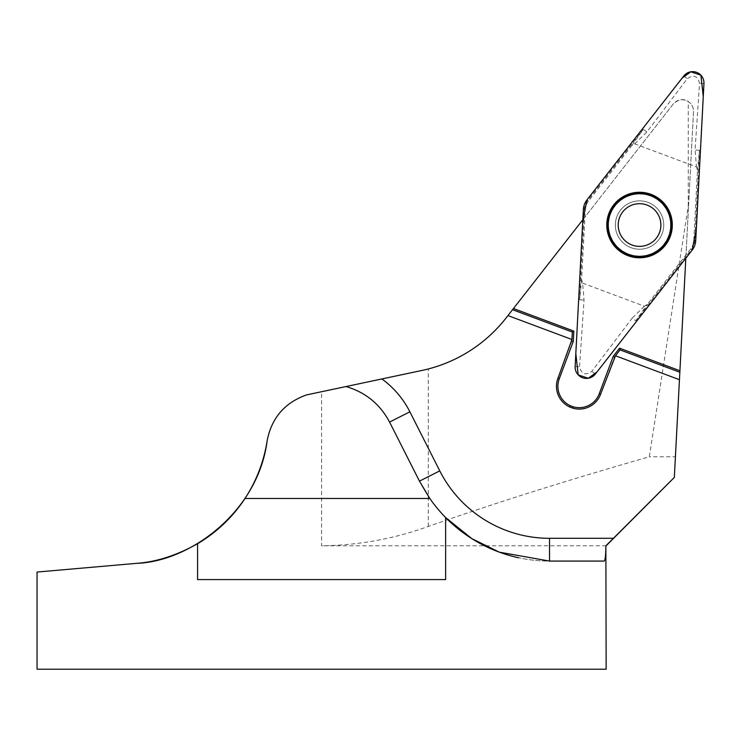 <?xml version="1.0" encoding="UTF-8"?>
<svg xmlns="http://www.w3.org/2000/svg" width="741" height="741" viewBox="0 0 741 741"><rect width="100%" height="100%" fill="white"/><g stroke="black" fill="none" stroke-linecap="round" stroke-linejoin="round"><path stroke-width="0.56" stroke-dasharray="3.71 2.78" d="M136.344 563.364L37.05 572.052M606.147 669.206L37.05 669.206M267.158 440.682C271.577 417.905 284.674 402.659 306.45 394.934L421.935 370.454A145.116 145.116 0 0 0 428.307 368.953C460.105 360.348 486.068 343.305 506.196 317.833L673.161 104.129A11.384 11.384 0 0 1 693.493 111.734L688.722 202.802L649.329 456.799C594.93 472.313 511.633 497.146 428.307 526.434C393.804 538.911 358.236 545.357 321.603 545.784L321.603 391.73M606.147 545.784L321.603 545.784M445.637 579.573L197.569 579.573M419.471 481.15A145.773 145.773 0 0 0 445.637 517.561A145.773 145.773 0 0 1 419.471 481.15L389.571 422.092A69.274 69.274 0 0 0 346.001 386.552A69.274 69.274 0 0 1 389.571 422.092M674.329 477.417L675.412 456.799L649.329 456.799M675.412 456.799L688.722 202.802M582.834 219.744L673.161 104.129C678.58 99.155 683.61 98.294 688.259 101.545C691.825 104.009 693.567 107.399 693.493 111.734L685.814 258.248M618.207 225.032A21.341 21.341 0 0 1 650.218 206.554A21.341 21.341 0 0 1 650.218 243.52A21.341 21.341 0 0 1 618.207 225.032A21.341 21.341 0 0 1 639.548 203.692M679.451 379.698L615.465 355.773M679.84 372.251L620.05 349.891L614.511 356.986L600.562 394.295A22.767 22.767 0 0 1 572.617 408.106L569.949 407.105A22.767 22.767 0 0 1 557.917 378.355L571.867 341.036L572.339 332.051L512.55 309.701M571.95 339.508L507.955 315.583M604.091 561.076L549.526 561.076A145.773 145.773 0 0 1 518.681 557.778A145.773 145.773 0 0 0 549.526 561.076M608.25 225.032A31.298 31.298 0 0 1 643.271 193.957A31.298 31.298 0 0 1 669.957 232.433A31.298 31.298 0 0 1 608.25 225.032M658.61 239.927A24.184 24.184 0 0 0 642.91 201.08A24.184 24.184 0 0 0 617.123 234.091A24.184 24.184 0 0 0 658.61 239.927A24.184 24.184 0 0 1 624.654 244.095A24.184 24.184 0 0 1 620.486 210.138A24.184 24.184 0 0 1 654.433 205.97A24.184 24.184 0 0 1 658.61 239.927A24.184 24.184 0 0 1 624.654 244.095A24.184 24.184 0 0 1 620.486 210.138A24.184 24.184 0 0 1 654.433 205.97A24.184 24.184 0 0 1 658.61 239.927M582.602 283.118L644.42 306.228L647.421 304.273L690.64 248.957A15.024 15.024 0 0 0 693.798 240.492L697.476 170.393L696.484 166.957L634.676 143.847L631.675 145.792L588.456 201.107A15.024 15.024 0 0 0 585.288 209.573L581.62 279.672L582.602 283.118L584.038 300.04L579.564 366.767C581.435 374.224 585.52 375.752 591.827 371.352L632.23 318.065L635.704 320.77L647.421 304.273M697.476 170.393L699.458 150.256L694.725 240.547A15.95 15.95 0 0 1 691.362 249.532L635.704 320.77M581.62 279.672L579.638 299.809L584.371 209.527A15.95 15.95 0 0 1 587.724 200.542L643.392 129.295L631.675 145.792M644.42 306.228L632.23 318.065M634.676 143.847L646.856 132.009L687.268 78.713C693.567 74.313 697.661 75.841 699.523 83.298L695.058 150.025L696.484 166.957M428.307 526.434L428.307 368.953M688.259 205.803L688.259 101.545M692.15 250.143L690.64 248.957M595.319 374.075L591.827 371.352M575.146 366.536L579.564 366.767M583.371 209.471L585.288 209.573M579.638 299.809L584.038 300.04M646.856 132.009L643.392 129.295M586.946 199.922L588.456 201.107M683.776 75.99L687.268 78.713M703.95 83.529L699.523 83.298M693.798 240.492L695.716 240.593M699.458 150.256L695.058 150.025M658.647 200.589A31.02 31.02 0 0 1 651.163 253.802A31.02 31.02 0 0 1 608.824 220.716A31.02 31.02 0 0 1 658.647 200.589"/><path stroke-width="1.11" d="M136.344 563.364C156.258 562.002 176.664 555.454 197.569 543.709A145.125 145.125 0 0 0 244.993 498.471L429.808 498.471A145.773 145.773 0 0 0 445.637 517.561L471.795 538.596L499.323 552.156L549.526 561.076L604.091 561.076C605.212 560.539 605.805 555.444 605.869 545.784L606.147 669.206L37.05 669.206L37.05 572.052L136.344 563.364C189.64 561.78 258.109 512.077 267.158 440.682C263.907 461.532 256.516 480.798 244.993 498.471M445.637 517.561A145.773 145.773 0 0 0 518.681 557.778A145.773 145.773 0 0 1 445.637 517.561L445.637 579.573L197.569 579.573L197.569 543.709M267.158 440.682C271.586 417.989 284.683 402.743 306.45 394.934L346.001 386.552C365.517 392.285 380.04 404.123 389.571 422.092L419.471 481.15L429.808 498.471M346.001 386.552L381.893 378.947A92.041 92.041 0 0 1 409.875 411.811L439.774 470.868A123.006 123.006 0 0 0 549.526 538.309L613.4 538.309L674.329 477.417L685.814 258.248M582.834 219.744L506.196 317.833A145.116 145.116 0 0 1 421.935 370.454L381.893 378.947M606.147 545.784L674.329 477.417M605.869 545.784L613.4 538.309M639.548 203.692A21.341 21.341 0 0 1 660.889 225.032A21.341 21.341 0 0 1 639.548 246.373A21.341 21.341 0 0 1 618.207 225.032M513.467 308.525L573.812 331.088L573.275 341.332L559.251 378.855A21.341 21.341 0 0 0 570.496 405.79L573.071 406.753A21.341 21.341 0 0 0 599.228 393.804L613.261 356.282L619.578 348.196L679.923 370.759M679.451 379.698L615.465 355.773L600.562 394.295A22.767 22.767 0 0 1 572.617 408.106L569.949 407.105A22.767 22.767 0 0 1 557.917 378.355L571.95 339.508L507.955 315.583M615.465 355.773L620.05 349.891L679.84 372.251M619.578 348.196L620.05 349.891M512.55 309.701L572.339 332.051L571.95 339.508M573.812 331.088L572.339 332.051M573.275 341.332L571.867 341.036M570.496 405.79L569.949 407.105M573.071 406.753L572.617 408.106M613.261 356.282L614.511 356.986M628.581 254.348A31.298 31.298 0 0 1 619.633 200.885A31.298 31.298 0 0 1 670.42 219.864A31.298 31.298 0 0 1 628.581 254.348M632.073 245.021A21.341 21.341 0 0 1 625.969 208.564A21.341 21.341 0 0 1 660.592 221.513A21.341 21.341 0 0 1 632.073 245.021M595.319 374.075L692.15 250.143A16.941 16.941 0 0 0 695.716 240.593L703.95 83.529A11.291 11.291 0 0 0 683.776 75.99L586.946 199.922A16.941 16.941 0 0 0 583.371 209.471L575.146 366.536A11.291 11.291 0 0 0 595.319 374.075M665.372 245.206A32.771 32.771 0 0 0 644.105 192.586A32.771 32.771 0 0 0 609.167 237.305A32.771 32.771 0 0 0 665.372 245.206M586.946 199.922L682.146 78.055L690.853 71.794L700.903 75.202L703.274 96.497L696.345 228.867L692.159 250.143L596.95 372.019L588.243 378.271L578.193 374.863L575.822 353.577L582.75 221.198L586.946 199.922M389.571 422.092L409.875 411.811M559.251 378.855L557.917 378.355M599.228 393.804L600.562 394.295M549.526 561.076L549.526 538.309M419.471 481.15L439.774 470.868M664.881 244.826A32.141 32.141 0 0 1 619.754 250.365A32.141 32.141 0 0 1 614.215 205.248A32.141 32.141 0 0 1 659.333 199.7A32.141 32.141 0 0 1 664.881 244.826"/></g></svg>
